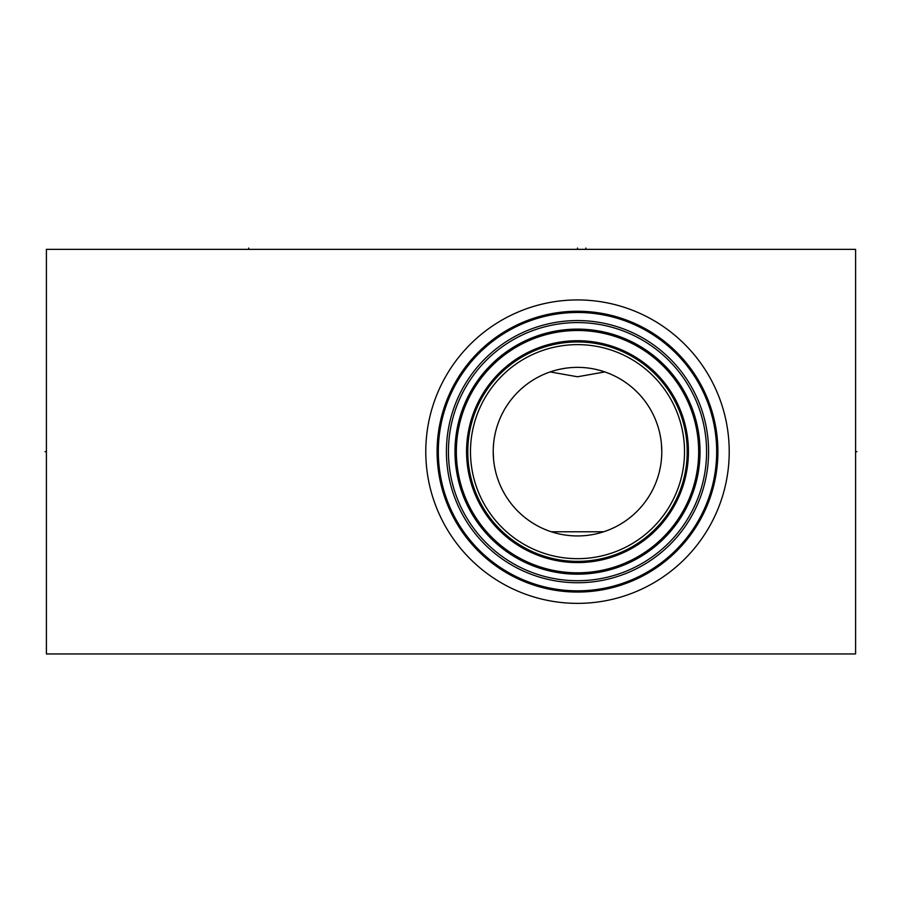 <?xml version="1.0" encoding="UTF-8"?>
<svg xmlns="http://www.w3.org/2000/svg" width="902" height="902" viewBox="0 0 902 902"><rect width="100%" height="100%" fill="white"/><g stroke="black" fill="none" stroke-linecap="round" stroke-linejoin="round"><path stroke-width="1.35" d="M46.408 249.358L46.408 653.95L855.592 653.95L855.592 249.358L46.408 249.358M461.272 354.125A151.728 151.728 0 0 1 675.023 335.431A151.728 151.728 0 0 1 693.728 549.183A151.728 151.728 0 0 1 479.977 567.877A151.728 151.728 0 0 1 461.272 354.125M470.889 362.187A139.179 139.179 0 0 0 488.038 558.27A139.179 139.179 0 0 0 684.122 541.121A139.179 139.179 0 0 0 666.961 345.038A139.179 139.179 0 0 0 470.889 362.187M712.997 483.461L713.166 482.728M713.786 479.887L713.313 482.074M714.034 478.658L714.316 477.192L714.034 478.658M714.609 475.591L714.903 473.843L714.609 475.591M715.196 471.971L715.466 469.987L715.196 471.971M716.357 461.204L716.492 458.859L716.357 461.204M716.594 456.48L716.662 454.067L716.594 456.48M716.673 453.39L716.684 452.33M716.684 451.643L716.662 449.219L716.684 451.643M716.594 446.817L716.56 445.825L716.594 446.817M716.492 444.449L716.357 442.093L716.492 444.449M715.59 434.29L716.177 439.804L715.59 434.223M715.466 433.31L715.185 431.325L715.466 433.31M714.903 429.453L714.609 427.706L714.903 429.453M714.316 426.105L714.034 424.65L714.316 426.105M716.684 452.297L716.673 453.435M477.079 367.396A131.083 131.083 0 0 1 661.764 351.239A131.083 131.083 0 0 1 677.921 535.912A131.083 131.083 0 0 1 493.236 552.069A131.083 131.083 0 0 1 477.079 367.396M478.635 368.692A129.065 129.065 0 0 1 660.467 352.783A129.065 129.065 0 0 1 676.376 534.615A129.065 129.065 0 0 1 494.544 550.524A129.065 129.065 0 0 1 478.635 368.692M483.641 372.898A122.525 122.525 0 0 1 656.261 357.79A122.525 122.525 0 0 1 671.359 530.41A122.525 122.525 0 0 1 498.75 545.507A122.525 122.525 0 0 1 483.641 372.898M455.059 447.369L455.284 443.074M455.657 438.8L456.187 434.516M456.187 434.505L456.886 430.119M457.697 426.003L458.656 421.865M458.678 421.775L459.817 417.581M461.091 413.42L462.523 409.328M464.079 405.325L465.748 401.424M467.518 397.669L469.356 394.073M469.795 393.249L471.081 390.949M471.216 390.69L473.088 387.556M471.633 389.98L474.892 384.692M476.606 382.132L478.207 379.877M458.566 481.07L458.768 481.882M460.888 489.234L461.226 490.271M461.429 490.891L462.636 494.285M464.936 500.024L465.928 502.29M468.07 506.755L469.333 509.202M469.57 509.63L471.442 513.012M471.859 513.712L473.313 516.124M473.99 517.207L475.117 518.954M476.831 521.491L478.41 523.712M478.319 523.6L476.73 521.356M475.016 518.808L473.798 516.902M473.212 515.955L471.814 513.644M471.34 512.821L469.457 509.438M469.108 508.762L467.608 505.842M465.838 502.076L464.147 498.163M463.527 496.607L461.61 491.432M461.147 490.023L459.851 485.851M458.701 481.645L457.709 477.395M456.874 473.122L456.187 468.837M455.657 464.553L455.397 461.813M455.284 460.245L454.98 451.654M458.566 422.237L458.712 421.64M459.941 417.141L461.125 413.341M462.703 408.832L464.102 405.246M465.646 401.638L465.939 400.984M465.996 400.883L467.563 397.557M469.074 394.591L471.554 390.126M473.651 386.642L475.241 384.162M476.222 382.696L476.966 381.625M456.232 434.212L455.397 451.654L456.232 469.096M604.859 371.928L577.505 376.765L550.141 371.928M603.72 531.763L551.291 531.763M619.821 378.761L622.132 380.148M623.35 380.926L626.935 383.384M627.082 383.485L630.814 386.36M634.365 389.438L637.725 392.674M640.86 396.057L643.769 399.563M646.43 403.138L648.854 406.768M651.041 410.455L653.003 414.176M653.86 415.946L654.739 417.908M656.273 421.651L657.603 425.406M659.689 432.926L660.456 436.681M661.459 444.167L661.797 451.654M661.707 455.499L661.437 459.343M660.377 467.033L659.565 470.889M657.366 478.601L655.968 482.457M654.345 486.291L653.014 489.121M652.496 490.124L650.421 493.935M648.098 497.701L645.539 501.422M642.72 505.052L639.665 508.581M636.35 512.009L633.61 514.557M632.764 515.301L629.032 518.357M625.312 521.074L621.726 523.408M621.162 523.758L618.377 525.37M615.344 526.971L612.683 528.245M540.512 527.399L539.746 527.016M536.713 525.415L532.281 522.788M529.508 520.95L525.663 518.12M521.954 515.053L518.447 511.795M515.166 508.39L512.111 504.849M509.314 501.208L506.777 497.509M504.477 493.755L502.425 489.966M502.042 489.2L500.599 486.144M498.986 482.322L497.6 478.477M495.412 470.799L494.612 466.954M493.563 459.31L493.214 451.654M493.293 447.888L493.552 444.134M493.879 441.067L493.969 440.368M494.567 436.602L495.345 432.825M497.442 425.282L498.783 421.505M500.339 417.739L501.038 416.194M502.098 413.995L504.083 410.252M506.293 406.554L508.739 402.901M511.423 399.327L514.343 395.831M517.511 392.449L519.417 390.577M520.928 389.168L524.547 386.079M525.291 385.481L528.211 383.282M529.88 382.098L531.255 381.185M531.785 380.836L535.179 378.761M539.306 376.517L541.087 375.638M553.738 370.79L555.012 370.418M556.421 370.045L557.876 369.685M557.966 369.662L559.623 369.279M559.725 369.256L565.148 368.275M565.52 368.219L567.121 368.005M567.358 367.971L568.429 367.858M569.151 367.779L571.203 367.599M573.289 367.475L575.386 367.396M575.995 367.373L577.494 367.362M577.596 367.362L578.475 367.373M579.603 367.385L581.7 367.464M583.774 367.599L585.026 367.7M585.838 367.779L587.867 368.005M588.059 368.027L589.852 368.275M590.212 368.332L591.768 368.58M593.617 368.918L595.376 369.279M597.034 369.662L598.578 370.045M599.999 370.418L601.273 370.79M512.934 397.478A84.292 84.292 0 0 1 631.682 387.082A84.292 84.292 0 0 1 642.077 505.83A84.292 84.292 0 0 1 523.318 516.226A84.292 84.292 0 0 1 512.934 397.478M495.525 382.865A107.011 107.011 0 0 0 508.717 533.634A107.011 107.011 0 0 0 659.486 520.443A107.011 107.011 0 0 0 646.294 369.673A107.011 107.011 0 0 0 495.525 382.865M493.462 381.129A109.717 109.717 0 0 0 506.98 535.698A109.717 109.717 0 0 0 661.549 522.179A109.717 109.717 0 0 0 648.019 367.61A109.717 109.717 0 0 0 493.462 381.129A109.717 109.717 0 0 1 648.019 367.61A109.717 109.717 0 0 1 661.549 522.179A109.717 109.717 0 0 1 506.98 535.698A109.717 109.717 0 0 1 493.462 381.129M855.592 451.654L856.9 451.654L855.592 451.654M577.505 249.358L577.505 248.05L577.505 249.358M248.704 249.358L248.704 248.05M585.86 249.358L585.86 248.05M46.408 451.654L45.1 451.654L46.408 451.654M469.942 361.409A140.408 140.408 0 0 1 667.751 344.102A140.408 140.408 0 0 1 685.058 541.899A140.408 140.408 0 0 1 487.249 559.206A140.408 140.408 0 0 1 469.942 361.409M492.526 380.34A110.935 110.935 0 0 0 506.191 536.634A110.935 110.935 0 0 0 662.485 522.957A110.935 110.935 0 0 0 648.809 366.674A110.935 110.935 0 0 0 492.526 380.34M484.69 373.766A121.161 121.161 0 0 1 655.382 358.838A121.161 121.161 0 0 1 670.321 529.542A121.161 121.161 0 0 1 499.618 544.47A121.161 121.161 0 0 1 484.69 373.766"/></g></svg>
